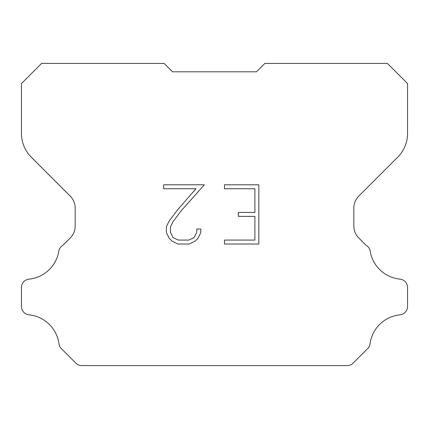 <?xml version="1.0" encoding="UTF-8"?>
<svg xmlns="http://www.w3.org/2000/svg" width="429" height="429" viewBox="0 0 429 429"><rect width="100%" height="100%" fill="white"/><g stroke="black" fill="none" stroke-linecap="round" stroke-linejoin="round"><path stroke-width="0.64" d="M254.901 240.074L254.901 216.382L238.32 216.382L238.32 212.435L254.901 212.435L254.901 188.744L224.48 188.744L224.48 184.797L258.848 184.797L258.848 244.021L224.48 244.021L224.48 240.074L254.901 240.074M200.788 229.006L200.788 232.556L197.973 238.336L195.039 241.211L189.259 244.021L177.885 244.021L172.136 241.168L169.208 238.277L166.355 232.497L166.355 226.635L169.208 220.967L177.574 209.824L195.967 188.744L163.615 188.744L163.615 184.797L204.333 184.797L181.274 210.698L173.064 221.643L170.404 227.048L170.404 232.245L172.984 237.457L178.228 240.074L188.948 240.074L194.155 237.446L196.777 232.245L196.777 229.006L200.788 229.006M256.467 71.809L264.859 63.417L387.403 63.417L407.55 83.564L407.55 133.446A33.575 33.575 0 0 1 397.715 157.186L358.746 196.155A16.785 16.785 0 0 0 353.834 208.022L353.834 226.078A16.785 16.785 0 0 0 358.746 237.95L366.157 245.356A8.392 8.392 0 0 1 370.039 250.182A33.575 33.575 0 0 0 399.989 279.14A8.392 8.392 0 0 1 407.55 287.494L407.55 306.478A8.392 8.392 0 0 1 399.989 314.832A33.575 33.575 0 0 0 370.039 343.795A8.392 8.392 0 0 1 367.653 348.616L353.094 363.175A8.392 8.392 0 0 1 348.101 365.583L80.899 365.583A8.392 8.392 0 0 1 75.906 363.175L61.347 348.616A8.392 8.392 0 0 1 58.961 343.795A33.575 33.575 0 0 0 29.011 314.832A8.392 8.392 0 0 1 21.45 306.478L21.45 287.494A8.392 8.392 0 0 1 29.011 279.14A33.575 33.575 0 0 0 58.961 250.182A8.392 8.392 0 0 1 62.843 245.356L70.254 237.95A16.785 16.785 0 0 0 75.166 226.078L75.166 208.022A16.785 16.785 0 0 0 70.254 196.155L31.285 157.186A33.575 33.575 0 0 1 21.45 133.446L21.45 83.564L41.597 63.417L164.141 63.417L172.533 71.809L256.467 71.809L172.533 71.809"/></g></svg>
